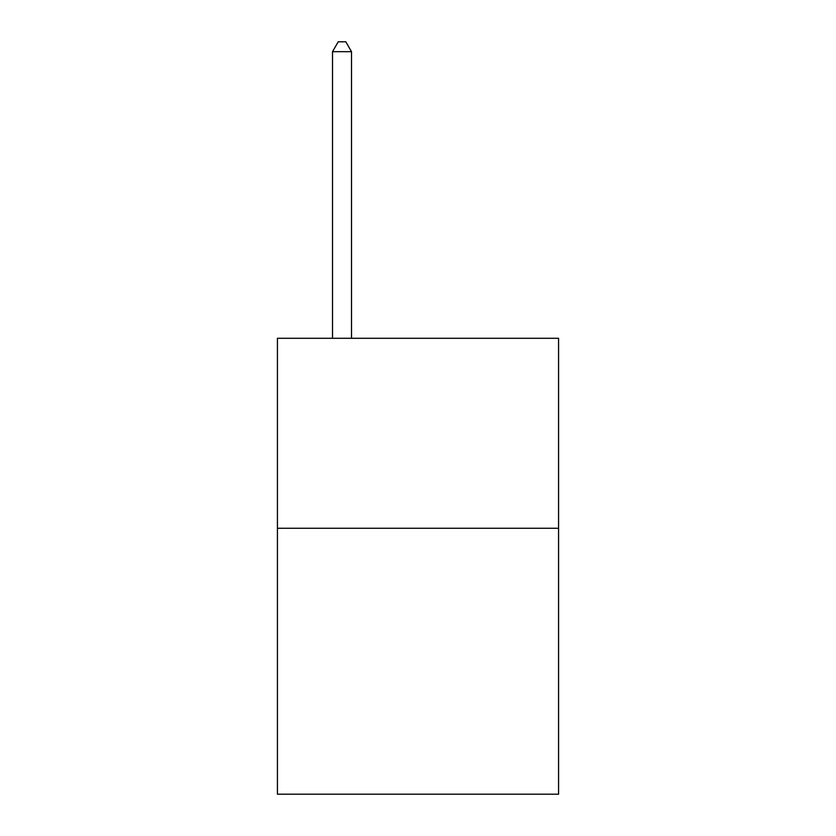 <?xml version="1.0" encoding="UTF-8"?>
<svg xmlns="http://www.w3.org/2000/svg" width="836" height="836" viewBox="0 0 836 836"><rect width="100%" height="100%" fill="white"/><g stroke="black" fill="none" stroke-linecap="round" stroke-linejoin="round"><path stroke-width="1.25" d="M558.573 528.258L558.573 794.2L277.427 794.2L277.427 338.287L558.573 338.287L558.573 528.258L277.427 528.258M351.517 338.287L351.517 51.675L332.519 51.675L332.519 338.287M332.519 51.675L338.214 41.8L345.811 41.8L351.517 51.675"/></g></svg>
